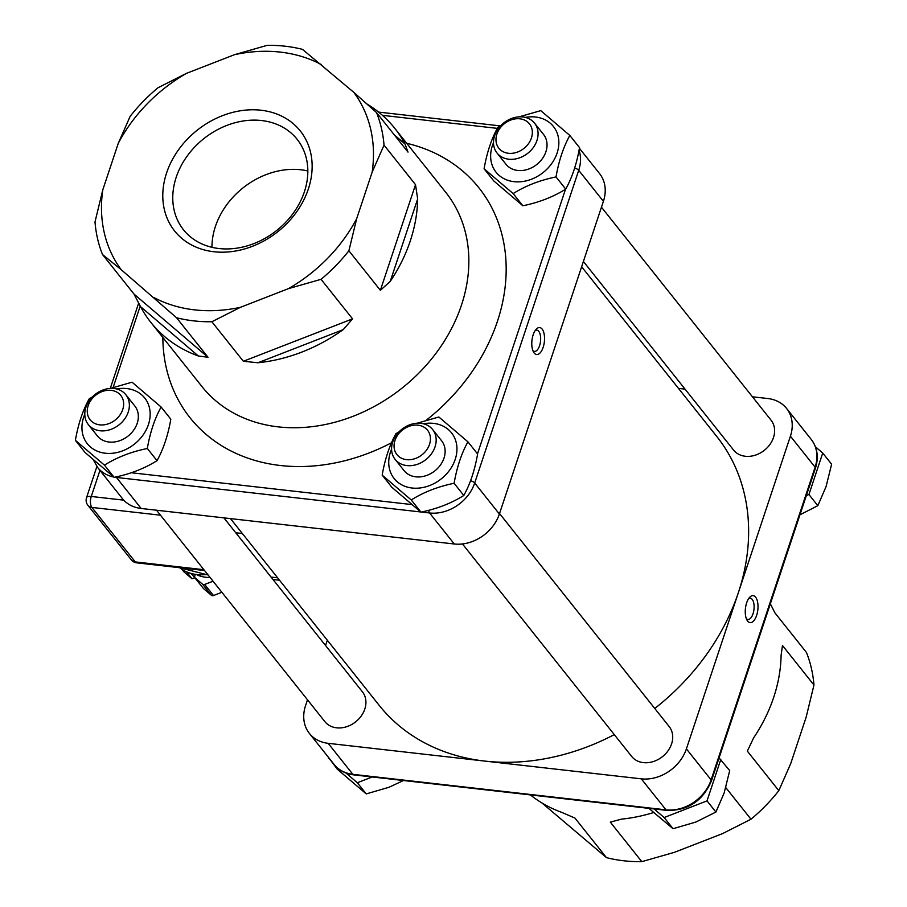 <?xml version="1.0" encoding="UTF-8"?>
<svg xmlns="http://www.w3.org/2000/svg" width="907" height="907" viewBox="0 0 907 907"><rect width="100%" height="100%" fill="white"/><g stroke="black" fill="none" stroke-linecap="round" stroke-linejoin="round"><path stroke-width="1.36" d="M307.836 170.981A72.628 58.604 -38.5 0 0 215.401 226.489A72.628 58.604 -38.5 0 0 211.966 247.316M581.636 266.771L716.791 436.505A215.787 174.133 141.5 0 1 738.4 592.52A215.787 174.133 141.5 0 1 654.775 708.469M752.436 396.79L767.81 398.524A38.366 30.951 141.5 0 1 786.573 408.433A38.366 30.951 141.5 0 1 790.416 436.176L686.395 748.876A38.366 30.951 141.5 0 1 641.294 778.841L484.723 761.075A215.787 174.133 141.5 0 1 379.171 705.34L230.469 518.6M678.481 388.4L685.057 389.137M601.454 207.181L771.086 420.213A23.979 19.353 141.5 0 1 764.386 450.28A23.979 19.353 141.5 0 1 733.582 450.076L583.394 261.477M614.3 734.625A215.787 174.133 141.5 0 1 484.723 761.075L328.153 743.321A38.366 30.951 141.5 0 1 309.389 733.412A38.366 30.951 141.5 0 1 305.546 705.669L307.496 699.819M499.553 513.543L669.173 726.564A23.979 19.353 141.5 0 1 662.473 756.642A23.979 19.353 141.5 0 1 631.669 756.438L462.468 543.962M325.556 645.523L327.325 640.229M223.904 517.863L362.392 691.769A23.979 19.353 141.5 0 1 355.68 721.836A23.979 19.353 141.5 0 1 324.876 721.632L156.514 510.21M93.489 460.087L97.684 467.547L122.388 498.567A38.366 30.951 -38.5 0 0 141.152 508.476L454.294 543.996A38.366 30.951 -38.5 0 0 499.383 514.031L603.404 201.331A38.366 30.951 -38.5 0 0 599.561 173.588L579.403 148.283M391.586 449.09A36.688 29.602 -38.5 0 0 412.084 488.023A36.688 29.602 -38.5 0 0 456.47 454.43A36.688 29.602 -38.5 0 0 423.399 423.762M395.123 459.384L404.08 470.642A23.979 19.353 -38.5 0 0 434.895 470.835A23.979 19.353 -38.5 0 0 441.596 440.768L432.628 429.51A23.979 19.353 -38.5 0 0 420.905 423.32A23.979 19.353 -38.5 0 0 396.268 435.145A23.979 19.353 -38.5 0 0 395.123 459.384A23.979 19.353 -38.5 0 0 406.846 465.574A23.979 19.353 -38.5 0 0 431.483 453.749A23.979 19.353 -38.5 0 0 432.628 429.51M417.163 423.218L438.841 416.993L467.91 441.811C461.504 453.375 456.913 467.196 454.112 483.284C438.024 486.571 423.728 492.127 411.245 499.95L382.176 475.132C384.965 459.033 389.568 445.212 395.974 433.648L399.012 431.857M382.176 475.132L391.881 487.308L420.95 512.126C437.038 508.85 451.335 503.294 463.817 495.471C470.223 483.919 474.815 470.087 477.615 453.999L467.91 441.811M454.112 483.284L463.817 495.471M411.245 499.95L420.95 512.126M406.517 459.645A19.569 15.782 141.5 0 1 400.168 432.095A19.569 15.782 141.5 0 1 430.065 435.485A19.569 15.782 141.5 0 1 406.517 459.645M648.89 808.352L673.039 828.703L695.816 822.059L715.906 812.048L724.149 792.99L729.704 770.576L719.07 757.912M654.083 808.942L664.151 817.536L673.039 828.703M664.151 817.536L707.018 800.881L715.906 812.048M707.018 800.881L720.816 759.408M84.793 414.295A36.688 29.602 -38.5 0 0 105.291 453.228A36.688 29.602 -38.5 0 0 149.678 419.624A36.688 29.602 -38.5 0 0 116.606 388.956M88.33 424.578L97.287 435.836A23.979 19.353 -38.5 0 0 128.102 436.04A23.979 19.353 -38.5 0 0 134.803 405.962L125.835 394.715A23.979 19.353 -38.5 0 0 114.112 388.513A23.979 19.353 -38.5 0 0 89.476 400.35A23.979 19.353 -38.5 0 0 88.33 424.578A23.979 19.353 -38.5 0 0 100.053 430.768A23.979 19.353 -38.5 0 0 124.69 418.943A23.979 19.353 -38.5 0 0 125.835 394.715M110.382 388.423L132.048 382.198L161.117 407.016C154.712 418.569 150.12 432.401 147.319 448.489C131.232 451.777 116.935 457.321 104.452 465.144L75.383 440.326C78.172 424.238 82.775 410.406 89.181 398.853L92.219 397.051M75.383 440.326L85.088 452.514L114.157 477.331C130.245 474.044 144.542 468.488 157.024 460.677C163.43 449.112 168.022 435.292 170.822 419.193L161.117 407.016M147.319 448.489L157.024 460.677M104.452 465.144L114.157 477.331M99.725 424.85A19.569 15.782 141.5 0 1 93.376 397.289A19.569 15.782 141.5 0 1 123.284 400.679A19.569 15.782 141.5 0 1 99.725 424.85M328.47 757.368L337.177 769.091L366.247 793.908L389.024 787.265L403.456 780.519M345.952 773.002L357.358 782.741L366.247 793.908M328.289 757.923L330.239 759.59M357.358 782.741L372.199 776.97M493.499 142.739A36.688 29.602 -38.5 0 0 513.997 181.672A36.688 29.602 -38.5 0 0 558.372 148.068A36.688 29.602 -38.5 0 0 525.312 117.4M497.036 153.022L505.993 164.28A23.979 19.353 -38.5 0 0 536.797 164.473A23.979 19.353 -38.5 0 0 543.508 134.406L534.54 123.148A23.979 19.353 -38.5 0 0 522.817 116.958A23.979 19.353 -38.5 0 0 498.181 128.794A23.979 19.353 -38.5 0 0 497.036 153.022A23.979 19.353 -38.5 0 0 508.759 159.213A23.979 19.353 -38.5 0 0 533.395 147.388A23.979 19.353 -38.5 0 0 534.54 123.148M519.076 116.856L540.753 110.631L569.823 135.449C563.417 147.013 558.814 160.834 556.025 176.933C539.926 180.21 525.641 185.765 513.158 193.588L484.089 168.77C486.878 152.682 491.481 138.85 497.886 127.297L500.925 125.495M484.089 168.77L493.793 180.958L522.863 205.776C538.951 202.488 553.247 196.932 565.73 189.11C572.136 177.557 576.727 163.736 579.528 147.637L569.823 135.449M556.025 176.933L565.73 189.11M513.158 193.588L522.863 205.776M508.43 153.283A19.569 15.782 141.5 0 1 502.081 125.733A19.569 15.782 141.5 0 1 531.978 129.123A19.569 15.782 141.5 0 1 508.43 153.283M799.929 514.813L817.819 505.687L826.062 486.64L831.617 464.214L822.728 453.047L815.438 446.822M806.357 495.528L808.931 494.519L817.819 505.687M808.931 494.519L822.728 453.047M131.288 559.812A8.152 8.152 0 0 0 136.753 562.839A8.152 3.741 -83.5 0 1 135.279 561.921A8.152 6.576 141.5 0 1 131.288 559.812L87.888 505.312A8.152 6.576 -38.5 0 0 91.879 507.421A8.152 3.741 -83.5 0 1 91.267 496.469L99.951 470.382M197.375 575.049A38.366 30.951 -38.5 0 0 205.968 577.283A38.366 30.951 -38.5 0 0 210.095 577.498M213.054 581.206L204.676 584.459A2.392 1.939 141.5 0 1 202.567 584.221L194.529 577.362L203.349 588.439L211.388 595.298A2.392 1.939 -38.5 0 0 213.496 595.536L221.875 592.282M194.529 577.362L195.073 574.687M191.4 573.825L195.561 578.655M186.729 572.113L192.057 578.802L194.586 577.827M183.656 571.478A2.392 1.939 -38.5 0 0 184.03 571.943L192.057 578.802M535.164 330.556A10.691 4.909 -83.5 0 1 536.831 330.148A10.691 4.909 -83.5 0 1 539.563 345.714A10.691 4.909 -83.5 0 1 534.427 351.394A10.691 4.909 -83.5 0 1 532.885 350.635M543.157 347.336A13.571 6.236 96.5 0 0 543.429 331.474A13.571 6.236 96.5 0 0 536.264 329.162A13.571 6.236 96.5 0 0 533.645 352.233A13.571 6.236 96.5 0 0 543.157 347.336M176.207 177.262A72.628 58.604 141.5 0 1 231.863 123.658A72.628 58.604 141.5 0 1 297.122 139.293A72.628 58.604 141.5 0 1 304.389 191.808A72.628 58.604 141.5 0 1 248.733 245.412A72.628 58.604 141.5 0 1 183.486 229.777A72.628 58.604 141.5 0 1 176.207 177.262M308.335 189.03A80.304 64.794 -38.5 0 0 222.43 115.688A80.304 64.794 -38.5 0 0 181.661 238.258A80.304 64.794 -38.5 0 0 308.335 189.03M367.018 104.033A155.845 125.767 141.5 0 1 394.681 128.216A155.845 125.767 141.5 0 1 404.998 143.975L408.014 152.104L376.53 112.57L353.764 92.31L302.485 49.363A155.845 125.767 -38.5 0 0 267.157 45.35L234.55 54.669A146.254 118.023 141.5 0 1 321.18 64.499M234.55 54.669L186.502 73.342L157.965 87.775A155.845 125.767 -38.5 0 0 130.143 116.334L118.261 143.351A146.254 118.023 141.5 0 1 186.502 73.342M118.261 143.351L102.797 189.835L94.997 221.966A155.845 125.767 -38.5 0 0 102.502 254.527L121.198 269.674A146.254 118.023 141.5 0 1 102.797 189.835M121.198 269.674L176.548 317.745A155.845 125.767 -38.5 0 0 211.875 321.747L240.412 307.314A146.254 118.023 141.5 0 1 153.771 297.485M240.412 307.314L288.449 288.641L321.067 279.322A155.845 125.767 -38.5 0 0 348.889 250.774L356.7 218.632A146.254 118.023 141.5 0 1 288.449 288.641M356.7 218.632L372.153 172.149L384.035 145.131A155.845 125.767 -38.5 0 0 376.53 112.57M353.764 92.31A146.254 118.023 141.5 0 1 372.153 172.149M404.998 143.975L394.205 134.758M243.359 361.281L257.985 362.755L343.243 329.626L352.551 318.856L243.359 361.281L211.875 321.747M343.243 329.626A155.845 125.767 141.5 0 1 257.985 362.755M380.373 290.308L390.225 281.419L417.662 198.939L415.519 184.665L380.373 290.308L348.889 250.774M417.662 198.939A155.845 125.767 141.5 0 1 410.293 240.899A155.845 125.767 141.5 0 1 390.225 281.419M133.987 294.061L140.528 306.634L198.338 355.986L208.032 357.279L133.987 294.061L102.502 254.527M198.338 355.986A155.845 125.767 141.5 0 1 150.845 322.382A155.845 125.767 141.5 0 1 140.528 306.634M384.035 145.131L415.519 184.665M321.067 279.322L352.551 318.856M176.548 317.745L208.032 357.279M748.638 598.631A10.691 4.909 -83.5 0 1 750.304 598.223A10.691 4.909 -83.5 0 1 753.025 613.79A10.691 4.909 -83.5 0 1 747.89 619.47A10.691 4.909 -83.5 0 1 746.359 618.71M746.642 602.872A13.571 6.236 96.5 0 0 747.119 620.309A13.571 6.236 96.5 0 0 755.361 618.415A13.571 6.236 96.5 0 0 757.345 600.944A13.571 6.236 96.5 0 0 749.738 597.237A13.571 6.236 96.5 0 0 746.642 602.872M725.804 787.605L750.985 819.225L722.448 833.658L674.411 852.331L641.805 861.65L610.32 822.116L621.42 819.146A155.845 125.767 -38.5 0 0 653.596 812.547M530.38 794.906A155.845 125.767 -38.5 0 0 561.773 812.377L574.981 818.103L606.466 857.637L541.944 802.967M778.818 790.666L747.334 751.132L753.66 737.822A155.845 125.767 -38.5 0 0 773.716 697.302A155.845 125.767 -38.5 0 0 781.097 655.342L782.48 645.489L813.964 685.034L806.153 717.165L790.7 763.649L778.818 790.666A155.845 125.767 141.5 0 1 750.985 819.225M770.338 603.79L774.975 612.939L806.459 652.473A155.845 125.767 141.5 0 1 813.964 685.034M641.805 861.65A155.845 125.767 141.5 0 1 606.466 857.637M123.76 500.154L91.267 496.469A8.152 3.027 -161.6 0 0 86.539 497.66L96.902 466.504M203.882 569.698L135.279 561.921L91.879 507.421L160.482 515.199M213.496 595.536L204.676 584.459M184.03 571.943L182.182 569.63M202.567 584.221L211.388 595.298M207.601 574.369A45.316 36.563 141.5 0 1 196.876 574.55A45.316 36.563 141.5 0 1 179.597 567.691M235.775 532.76L242.339 533.509M277.621 577.816L271.057 577.067M499.383 514.031L474.69 483.012L578.711 170.312L603.404 201.331M421.358 512.047L429.589 512.977A4.796 2.199 -83.5 0 1 428.762 510.278M411.449 504.519L131.243 472.728M116.107 476.901A4.796 2.199 96.5 0 0 116.447 477.456L420.746 511.967M454.294 543.996L429.589 512.977A38.366 30.951 -38.5 0 0 474.69 483.012A4.796 1.78 -161.6 0 0 470.54 480.699M97.684 467.547A38.366 30.951 -38.5 0 0 113.783 477.037M114.713 477.207A38.366 30.951 -38.5 0 0 116.447 477.456L141.152 508.476M579.04 150.222A38.366 30.951 -38.5 0 1 578.711 170.312A4.796 1.78 -161.6 0 0 574.63 168.01M565.514 189.246L477.49 453.851M113.16 387.402L140.222 306.078M382.437 115.336L497.319 128.363M162.841 337.449A184.62 148.986 -38.5 0 0 391.552 442.741M426.358 420.145A184.62 148.986 -38.5 0 0 505.811 258.71A184.62 148.986 -38.5 0 0 406.676 143.283M394.681 128.216L445.847 192.465A155.845 125.767 141.5 0 1 461.459 305.149A155.845 125.767 141.5 0 1 342.018 420.179A155.845 125.767 141.5 0 1 202.012 386.631L150.845 322.382M790.416 436.176L815.11 467.196L711.099 779.884L686.395 748.876M815.11 467.196A4.796 1.78 18.4 0 1 815.438 468.227C818.851 457.343 817.468 447.752 811.266 439.453A38.366 30.951 141.5 0 1 815.11 467.196M641.294 778.841L665.999 809.849A38.366 30.951 141.5 0 0 711.099 779.884A4.796 1.78 18.4 0 1 711.417 780.927L815.438 468.227M328.153 743.321L352.857 774.329A38.366 30.951 141.5 0 1 334.093 764.42C339.003 770.394 345.544 773.875 353.719 774.873A4.796 2.199 -83.5 0 1 352.857 774.329L665.999 809.849A4.796 2.199 96.5 0 0 666.86 810.393C687.937 810.779 702.789 800.96 711.417 780.927M86.539 497.66A8.152 8.152 0 0 0 87.888 505.312M136.753 562.839L204.54 570.526M182.103 569.573L183.815 571.727M272.984 579.494L279.549 580.242M179.518 567.691L208.088 574.981M110.269 388.423L138.624 303.21M378.582 112.094L500.245 125.892M353.719 774.873L666.86 810.393M786.573 408.433L811.266 439.453M309.389 733.412L334.093 764.42"/></g></svg>
